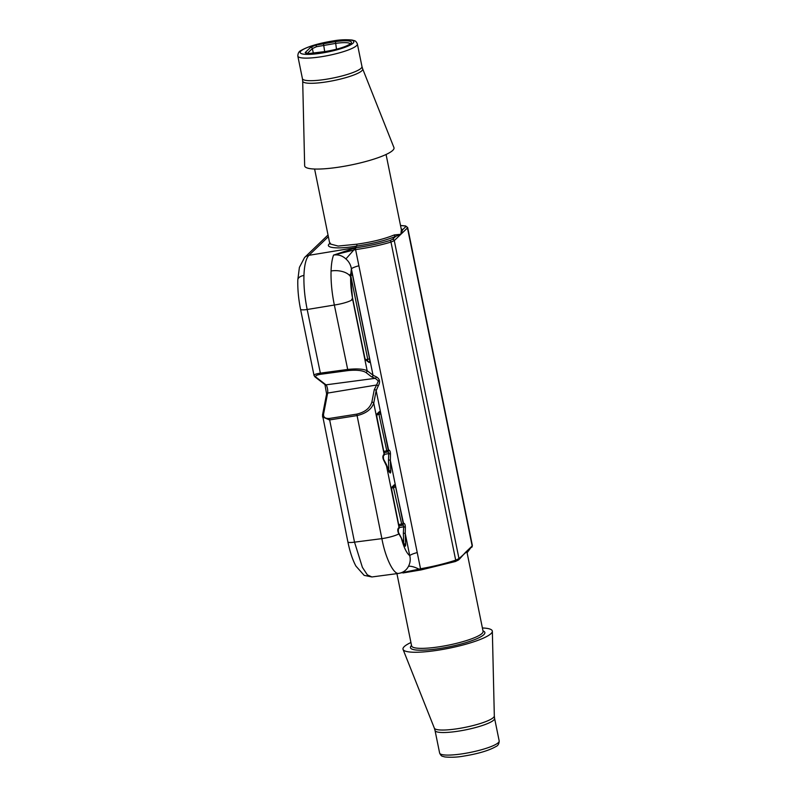 <?xml version="1.0" encoding="UTF-8"?>
<svg xmlns="http://www.w3.org/2000/svg" width="797" height="797" viewBox="0 0 797 797"><rect width="100%" height="100%" fill="white"/><g stroke="black" fill="none" stroke-linecap="round" stroke-linejoin="round"><path stroke-width="1.2" d="M374.261 389.713L376.582 385.011L327.637 393.08L323.542 414.261C323.353 417.329 325.315 418.724 329.43 418.445L356.787 414.131C364.827 412.238 369.848 408.263 371.85 402.206L374.261 389.713A1.524 1.166 10.9 0 1 376.164 390.65L388.298 450.315A1.524 1.435 46.2 0 1 387.91 451.63L387.79 451.74A1.524 1.435 -133.8 0 1 387.063 452.108L378.964 414.38L380.737 413.822L388.607 450.056C389.753 450.076 390.381 451.391 390.46 454.011L390.351 460.397A1.524 0.558 177.8 0 0 388.468 460.098L388.806 452.716L387.521 451.7M391.636 488.252A1.524 1.435 -133.8 0 0 391.835 487.176L394.326 484.785L395.631 487.027L403.501 523.27C404.657 523.28 405.274 524.595 405.364 527.216L405.245 533.601A1.524 0.558 177.8 0 0 403.362 533.303L403.7 525.93L402.415 524.914M401.19 228.839L402.615 229.705L400.871 234.278L395.681 236.36C385.499 240.555 372.538 243.772 356.817 246.004L356.877 244.191C371.98 242.069 384.433 238.98 394.216 234.956L400.871 234.278L401.379 229.735L386.067 154.488M328.364 236.679L308.957 255.309L355.024 247.718L356.817 246.004C338.595 249.381 323.712 248.006 329.729 243.493L329.749 243.474M314.606 169.024L329.828 243.862L338.137 246.064L356.877 244.191M314.466 375.915C313.281 374.889 315.174 373.972 320.145 373.175L347.721 369.439C356.787 368.493 363.263 368.901 367.148 370.695A1.524 1.405 127.6 0 1 365.783 372.378C362.127 370.346 356.179 369.748 347.93 370.595L320.603 374.291C316.469 374.988 314.935 375.945 316.001 377.16L325.963 384.841A4.782 1.295 -98.5 0 1 327.418 388.368A4.782 1.295 -98.5 0 1 327.637 393.08A1.524 1.166 -169.1 0 0 326.601 393.947L324.947 384.572M376.264 376.822A1.524 1.106 103.1 0 1 375.218 378.326L378.356 380.896L376.582 385.011A1.524 0.877 38.5 0 1 378.157 386.127C380.518 381.932 379.88 378.834 376.264 376.822L373.026 375.218L351.377 268.818L350.521 276.689L352.643 299.393L367.148 370.695L373.026 375.218A1.524 1.405 127.6 0 1 371.661 376.901L365.783 372.378M371.85 402.206A1.524 1.166 10.9 0 1 373.743 403.143C371.482 409.339 365.943 413.484 357.106 415.586L329.649 419.919L354.516 542.149L362.396 567.364L367.357 574.866L371.89 576.958L398.341 573.451C393.14 573.82 385.23 557.093 381.883 538.642L356.787 414.131M329.579 418.425L329.47 419.949L322.456 416.851M323.542 414.261A1.524 1.166 -169.1 0 0 322.506 415.117L326.601 393.947M303.946 275.453A9.116 4.931 1.9 0 0 297.819 279.877L299.393 267.393L304.584 257.501A9.116 8.618 -133.8 0 1 308.957 255.309C306.018 258.328 304.344 265.042 303.946 275.453C303.657 286.063 304.743 297.42 307.184 309.505L320.603 374.291M398.44 533.073A1.524 0.936 146.4 0 0 398.41 532.346L398.301 529.098L398.41 532.346L401.319 537.845A1.524 1.016 156.8 0 1 401.369 538.224L398.44 533.073C397.494 530.752 397.564 529.009 398.669 527.823L399.167 527.395L391.716 490.783L391.835 487.176M402.744 524.894A1.524 1.435 46.2 0 0 403.202 523.519L390.351 460.397L390.759 471.087C390.709 473.169 390.311 473.548 389.574 472.232L383.546 459.859C382.59 457.548 382.67 455.794 383.775 454.609A1.524 1.395 53.2 0 1 383.397 455.914M347.93 370.595L334.351 305.032C331.881 292.947 330.785 281.6 331.064 270.98C331.303 264.215 332.13 258.915 333.574 255.08L355.582 247.787C367.786 246.104 379.233 243.683 389.922 240.535L392.552 239.359L395.681 236.36A1.524 1.166 66.4 0 1 394.216 234.956M338.645 167.181A45.578 8.259 168.5 0 1 304.653 165.726L302.691 81.055A30.615 5.549 168.5 0 0 325.525 82.031A30.615 5.549 168.5 0 0 362.665 68.851L393.937 147.565A45.578 8.259 168.5 0 1 338.645 167.181M482.404 627.976A45.578 8.259 168.5 0 1 492.347 631.274A45.578 8.259 168.5 0 1 436.955 650.372A45.578 8.259 168.5 0 1 403.063 649.435A45.578 8.259 168.5 0 1 410.933 642.512M378.157 386.127L376.164 390.65L373.743 403.143L384.154 454.3L376.822 417.578L376.941 413.962L379.432 411.581L380.737 413.822M345.898 258.935C348.947 261.575 350.78 264.873 351.377 268.818A12.154 2.202 168.5 0 1 358.889 265.77L355.592 249.581L333.574 255.08C338.247 254.353 342.351 255.638 345.898 258.935L354.027 249.71L353.858 248.106M408.453 566.378A12.154 3.656 -151.7 0 1 419.013 569.168L398.341 573.451C403.023 572.724 406.39 570.363 408.453 566.378C410.256 562.901 410.684 559.315 409.728 555.619A12.154 2.202 168.5 0 1 417.229 552.57L358.889 265.77M355.024 247.718L355.183 249.61M400.522 225.541L405.095 225.959L405.743 226.697L402.615 229.705A1.524 1.484 -44.3 0 1 401.299 229.337M466.763 552.441L465.568 552.301L472.163 545.975L407.456 227.952L394.276 240.604L458.982 558.627A1.524 1.435 46.2 0 1 458.584 559.942L455.376 561.516A1.524 0.737 -108.2 0 1 455.226 561.536L421.075 569.925L420.527 568.759C433.02 566.577 444.746 563.718 455.695 560.161L390.978 242.079C379.97 245.337 368.174 247.837 355.592 249.581L355.582 247.787M419.332 570.194L402.943 572.973L419.361 570.204L419.013 569.168L420.527 568.759L417.229 552.57M458.584 559.942L465.568 552.301L459.411 559.155M364.578 357.375L352.762 299.293A29.887 8.09 -98.5 0 1 350.859 273.72C351.248 271.996 351.786 272.405 352.483 274.945L350.819 275.483M314.038 375.507L300.549 309.246A9.116 1.654 168.5 0 0 307.184 309.505L334.351 305.032A15.193 2.75 -11.5 0 0 334.61 304.992A15.193 2.75 -11.5 0 0 352.643 299.393M420.139 568.869L420.577 569.994M421.075 569.925L455.376 561.516A1.524 0.737 -108.2 0 0 455.695 560.161L458.982 558.627L467.909 550.647M371.661 376.901L375.218 378.326L325.963 384.841A1.524 1.405 -52.4 0 1 324.957 384.572L314.984 376.901A1.524 1.405 -52.4 0 0 316.001 377.16M367.527 361.23L367.776 359.417L350.8 275.951M398.669 524.645L403.083 523.639A1.524 1.435 46.2 0 1 401.957 525.313L393.2 486.469M386.924 452.128L384.015 452.626L386.993 452.138A1.524 1.524 0 0 0 387.79 451.74A1.524 1.435 -133.8 0 0 388.189 450.425L383.775 451.431M377.17 414.689L378.964 414.38L378.306 413.254M350.859 273.72A1.524 0.976 5.1 0 1 350.929 274.068L350.929 274.068A1.524 0.976 5.1 0 1 350.81 274.397M367.656 361.26L365.106 358.849A1.524 1.405 127.6 0 1 365.534 359.766L364.608 357.524M352.483 274.945L369.559 358.869L366.122 359.626M368.533 361.489A1.524 1.405 127.6 0 1 369.061 362.476L365.534 359.766M394.326 484.785A1.524 1.435 46.2 0 1 393.927 486.1L391.626 488.312M395.631 487.027L392.064 487.894M398.291 529.128A1.524 1.395 -126.8 0 0 398.669 527.823M403.501 523.27A1.524 1.395 53.2 0 1 403.003 524.675L403.003 524.675A1.524 1.395 53.2 0 1 402.883 524.745M405.364 527.216L403.631 526.817L399.237 527.584M401.319 537.845L404.418 545.058A1.524 1.016 156.8 0 1 404.468 545.447L401.369 538.224C403.86 547.489 406.649 553.287 409.728 555.619L405.245 533.601L405.663 544.301A1.524 0.558 177.8 0 0 403.949 543.972M388.607 450.056A1.524 1.395 53.2 0 1 388.109 451.461L388.109 451.461A1.524 1.395 53.2 0 1 387.99 451.54M390.46 454.011L388.737 453.603L384.343 454.37M376.732 415.098L379.033 412.886A1.524 1.435 -133.8 0 0 379.432 411.581M376.742 415.048A1.524 1.435 -133.8 0 0 376.941 413.962M390.759 471.087A1.524 0.558 177.8 0 0 389.056 470.768M389.574 472.232A1.524 1.016 -23.2 0 0 389.524 471.854L388.667 471.764M398.39 529.019A1.524 1.435 -133.8 0 0 399.048 527.504L386.206 464.382A1.524 1.016 -23.2 0 0 386.156 463.993L389.524 471.854M383.546 459.859A1.524 0.936 -33.6 0 0 383.516 459.132L383.287 456.014M305.191 52.562L310.631 47.342L315.433 45.18L335.427 41.643A21.997 3.985 168.5 0 1 350.839 43.516A21.997 3.985 168.5 0 1 325.096 51.556L306.437 53.817L305.191 52.562A1.524 1.435 46.2 0 1 306.925 53.778L312.364 48.577L313.36 53.329M315.433 45.18A1.524 0.717 72.9 0 1 316.489 46.714L312.364 48.577A1.524 1.435 46.2 0 0 310.631 47.342M350.172 43.795A20.473 3.706 -11.5 0 0 335.348 43.437L316.489 46.714M324.678 51.596L323.423 43.407M306.437 53.817A1.524 1.295 -83.8 0 1 306.895 53.778L306.227 53.638L306.676 54.316M361.968 66.53L357.375 43.965A30.386 5.499 168.5 0 1 320.464 56.866A30.386 5.499 168.5 0 1 297.829 56.079L302.422 78.644A30.386 5.499 -11.5 0 0 325.056 79.441A30.386 5.499 -11.5 0 0 361.968 66.53L362.665 68.851M403.063 649.435L434.345 728.149A30.615 5.549 -11.5 0 0 457.099 728.777A30.615 5.549 -11.5 0 0 494.319 715.945L494.588 718.356A30.386 5.499 168.5 0 1 457.677 731.267A30.386 5.499 168.5 0 1 435.032 730.47L439.625 753.035A30.386 5.499 -11.5 0 0 462.27 753.832A30.386 5.499 -11.5 0 0 499.181 740.921C499.091 743.85 497.986 745.733 495.864 746.58C488.83 750.595 478.021 753.793 463.426 756.154C457.229 757.26 451.052 757.519 444.885 756.951L442.644 756.323C441.608 756.233 440.602 755.148 439.625 753.035M483.002 630.935A37.987 6.884 168.5 0 1 475.012 639.483A37.987 6.884 168.5 0 1 438.739 648.658A37.987 6.884 168.5 0 1 411.541 645.48M396.946 573.74L411.621 645.899A36.463 6.605 -11.5 0 0 438.798 646.855A36.463 6.605 -11.5 0 0 483.092 631.363L483.102 631.403M333.425 40.926A27.347 4.951 -11.5 0 0 300.967 50.998A27.347 4.951 -11.5 0 0 320.583 53.26A27.347 4.951 -11.5 0 0 353.041 43.187A27.347 4.951 -11.5 0 0 333.425 40.926M329.47 419.949L329.43 418.445M398.948 533.173A1.524 0.956 148.2 0 1 398.978 533.841A15.193 2.75 168.5 0 1 382.132 538.603A15.193 2.75 168.5 0 1 381.883 538.642L354.516 542.149A9.116 1.654 168.5 0 1 347.881 541.89C349.953 551.942 352.643 560.012 355.94 566.109L364.149 575.364L371.89 576.958M383.775 454.609L384.154 454.3A1.524 1.435 -133.8 0 1 383.755 455.605L383.277 456.014M350.521 276.689A15.193 8.209 -178.1 0 0 331.064 270.98M405.663 544.301C405.603 546.383 405.205 546.762 404.468 545.447M335.427 41.643L336.503 49.195M369.559 358.869C369.928 361.36 369.758 362.565 369.061 362.476M471.764 547.29L471.764 547.29A1.524 1.435 -133.8 0 0 472.163 545.975L467.092 552.749L483.092 631.363M392.552 239.359A1.524 1.435 46.2 0 1 394.276 240.604L390.978 242.079A1.524 0.747 -106.6 0 0 389.922 240.535M405.095 225.959A1.524 1.315 -81.6 0 1 405.583 225.93L400.512 225.481M407.656 227.474L407.456 227.952A1.524 1.435 -133.8 0 0 405.743 226.697M312.992 53.419L325.096 51.556M306.895 53.778L313.131 53.399M401.818 525.343L398.908 525.841M403.76 543.534L403.362 533.303M388.866 470.32L388.468 460.098M351.696 299.164L352.762 299.293M399.138 527.245L399.167 527.395A1.524 1.435 -133.8 0 1 398.769 528.71A1.524 1.524 0 0 0 399.207 527.305L391.447 488.491M398.709 528.76A1.524 1.435 -133.8 0 0 398.769 528.71L398.171 529.228M384.244 454.031L384.274 454.18A1.524 1.435 -133.8 0 1 383.875 455.495A1.524 1.524 0 0 0 384.313 454.101L376.553 415.277M297.829 56.079C297.919 53.15 299.024 51.267 301.146 50.42C308.17 46.405 318.979 43.207 333.574 40.846C339.771 39.74 345.958 39.481 352.115 40.049L354.356 40.677C355.392 40.767 356.398 41.852 357.375 43.965M330.456 243.135L329.828 243.862M347.881 541.89L322.506 415.117M494.319 715.945L492.347 631.274M494.588 718.356L499.181 740.921M304.584 257.501L328.025 234.985M297.819 279.877C297.57 289.142 298.486 298.935 300.549 309.246M419.361 570.204L420.537 570.024M314.984 376.901L314.018 375.437M472.372 545.547L407.665 227.524L405.583 225.93M434.345 728.149L435.032 730.47M302.422 78.644L302.691 81.055M325.166 51.526C333.724 50.131 340.797 48.288 346.376 45.977L350.262 44.034M398.918 525.861L401.887 525.353A1.524 1.524 0 0 0 402.684 524.954L402.555 524.864M350.152 274.337L350.929 274.068C350.341 281.461 350.969 289.839 352.802 299.204L365.016 358.78M403.561 544.979L404.418 545.058M386.156 463.993L383.516 459.132"/></g></svg>
